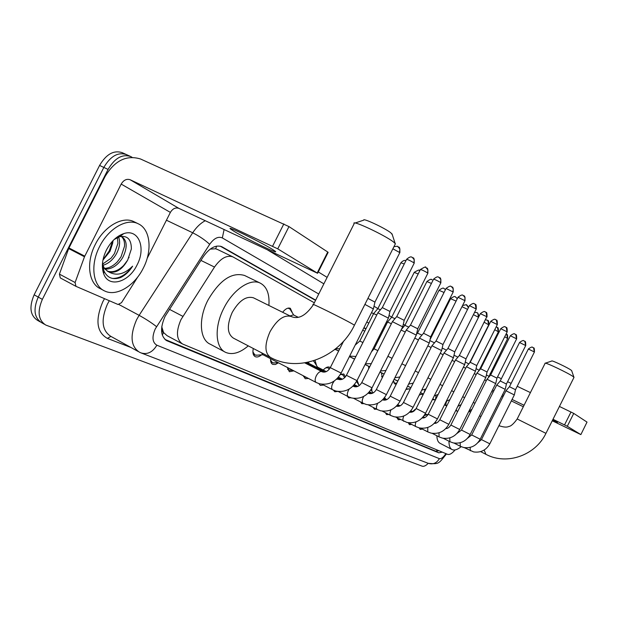 <?xml version="1.0" encoding="UTF-8"?>
<svg xmlns="http://www.w3.org/2000/svg" width="618" height="618" viewBox="0 0 618 618"><rect width="100%" height="100%" fill="white"/><g stroke="black" fill="none" stroke-linecap="round" stroke-linejoin="round"><path stroke-width="0.93" d="M282.635 312.275C285.431 308.791 287.996 307.47 290.344 308.305L292.53 313.156M424.079 415.682L428.243 414.23M412.445 411.627L415.875 408.969M371.727 388.421L371.874 391.179M357.119 380.348L358.95 385.168M340.309 374.539L343.778 373.967L345.439 376.849M323.245 370.043C325.663 367.455 327.756 366.505 329.541 367.192L330.259 367.702M308.088 362.982L309 362.055M315.049 360.333L316.532 365.501M314.323 302.789L232.932 256.895C226.883 254.848 220.734 258.239 214.5 267.069L180.958 319.661C175.79 331.642 176.354 339.769 182.65 344.041L447.617 454.346C449.603 454.964 452.098 453.488 455.103 449.919M161.808 326.281L161.901 327.192C161.391 330.004 161.955 331.827 163.592 332.669L162.264 335.01M163.592 332.669L161.901 327.192M217.59 249.533L215.651 248.776L210.197 249.116M163.801 332.762L167.107 335.69L181.901 343.639M378.904 339.228L378.038 338.741M364.736 331.24L362.727 330.105M368.622 368.954L368.737 366.374M382.31 377.668L381.445 372.847M396.347 384.002L394.778 383.963L393.45 380.595M409.579 388.846L405.926 389.464M420.572 394.446L419.135 395.311M261.476 354.856C259.127 356.81 257.057 357.42 255.273 356.686C253.086 355.45 252.43 352.716 253.287 348.482M278.424 362.789L275.381 364.504L272.747 364.388C271.109 363.538 270.383 361.638 270.56 358.687M293.874 370.846L289.379 371.727L287.3 367.416M308.459 378.455L305.23 378.718L303.384 375.806M323.569 385.045L320.348 385.393L318.857 383.593M337.83 391.426L334.794 391.758L333.426 390.159M350.931 397.776L348.606 397.853L347.262 396.169M363.909 403.647L361.816 403.685L360.495 401.909M376.586 409.178L374.477 409.263L373.187 407.416M388.761 414.469L386.613 414.616L385.362 412.708M400.433 419.545L398.262 419.761L397.05 417.791M411.634 424.419L409.448 424.69L408.289 422.712M422.395 429.108L420.201 429.433L419.159 427.872M42.511 323.083L41.754 322.758C34.199 317.907 33.032 309.348 38.239 297.088L103.824 167.424C110.468 156.145 118.007 151.866 126.427 154.585L127.432 155.133M40.363 321.97L37.706 320.464C30.135 315.605 28.953 307.053 34.145 294.817L99.583 165.446C106.219 154.191 113.758 149.935 122.202 152.669L126.427 154.585C118.007 151.866 110.468 156.145 103.824 167.424L38.239 297.088C33.032 309.348 34.199 317.907 41.754 322.758L44.426 324.28M315.667 300.124L221.792 246.682C215.682 244.604 209.525 247.934 203.307 256.694L165.029 316.416C159.892 328.336 160.525 336.447 166.914 340.757L438.811 452.832L442.318 452.137M428.243 463.33C425.841 465.74 423.84 466.698 422.241 466.204L45.809 325.068C38.285 320.224 37.134 311.657 42.356 299.367L108.08 169.409C114.739 158.1 122.271 153.805 130.676 156.516L132.051 157.289M318.285 271.92L327.123 277.366M374.006 306.219L377.868 308.598M389.023 315.466L391.727 317.127M403.291 324.249L404.945 325.269M416.88 332.615L417.559 333.032M380.116 336.825L379.251 336.339M365.972 328.776L363.971 327.633M438.904 450.715L435.713 451.21L164.929 339.421M220.232 246.149L315.535 300.379M363.855 327.872L365.856 329.015M379.135 336.571L379.993 337.057M143.33 268.065C134.709 285.732 116.524 296.895 104.743 291.016C92.839 286.01 90.05 264.836 99.552 246.659C108.436 228.506 126.883 217.891 138.162 223.739C150.406 229.116 152.569 250.39 143.33 268.065M103.322 290.259L100.572 288.799C88.637 283.77 85.809 262.619 95.288 244.481C104.141 226.373 122.603 215.813 133.921 221.669L134.307 221.862M127.702 260.039L131.364 248.977C131.379 239.405 127.455 235.311 119.568 236.709L114.145 239.521M106.42 250.012C110.962 241.491 116.756 236.022 123.801 233.596C138.61 228.467 146.296 247.895 137.049 264.991C128.876 282.356 108.776 288.235 103.754 273.952C101.282 266.914 102.171 258.934 106.42 250.012M104.365 268.343C108.783 268.305 113.102 266.134 117.327 261.839L120.997 256.903L124.527 246.242C124.805 241.692 123.677 238.394 121.151 236.362M104.99 269.139C111.812 269.263 117.698 265.462 122.634 257.737C127.663 247.555 127.323 240.472 121.622 236.47L121.321 236.339M102.58 264.095L111.086 258.177L114.454 253.573L117.922 243.314L117.443 237.513M102.812 265.369C108.189 263.762 112.615 260.108 116.084 254.407C119.691 247.748 120.525 241.962 118.594 237.026M112.862 240.804L112.646 243.314L113.048 240.611M107.138 271.024C112.53 272.839 118.023 271.001 123.615 265.508L127.578 260.255C121.993 269.873 115.605 273.697 108.444 271.735L107.625 271.317M102.611 264.805L104.782 268.892L108.274 271.657M112.646 243.314L110.019 251.31L102.928 260.132M112.661 241.012L109.293 250.862L102.99 259.815M102.596 262.279L103.754 270.468C107.068 277.884 112.7 280.24 120.634 277.536C125.299 275.265 129.301 271.472 132.623 266.165C124.326 274.4 116.269 276.254 108.444 271.735M103.26 272.53L103.754 273.318M128.861 257.837L129.069 257.397M112.491 278.455C119.853 278.517 126.566 274.415 132.623 266.165M272.036 249.108C260.17 241.762 224.852 224.689 230.622 229.062L234.16 231.395C246.427 238.88 280.255 255.242 275.18 251.217L272.036 249.108M137.783 276.941L121.499 302.696L118.03 304.489L75.944 286.335L75.095 282.511L84.481 256.771L68.675 248.567L105.083 176.501C114.685 160.541 126.52 154.709 140.587 159.011L288.969 226.59L277.752 248.838L130.112 179.73C126.597 178.61 123.623 180.062 121.19 184.087L84.481 256.771M75.728 286.219L60.294 277.93L59.421 274.114L68.675 248.567M147.169 258.347L170.375 212.407C172.677 208.621 175.52 207.277 178.903 208.382L317.598 273.287L317.181 273.001L327.741 252.02L288.969 226.59M327.741 252.02L328.104 252.422M317.181 273.001L277.752 248.838M355.103 223.028L363.747 220.139C362.48 217.613 384.944 228.112 390.854 232.831L392.245 234.554M395.072 244.427L395.42 243.739L393.434 241.932C384.836 235.18 351.905 219.738 353.99 223.399M253.728 297.938L253.442 297.799C246.103 295.767 239.011 300.657 232.19 312.476C226.69 325.176 227.092 333.728 233.388 338.116L270.128 357.258M248.274 345.871C239.946 352.924 232.476 355.118 225.848 352.461C215.319 348.166 214.037 327.138 223.77 308.374C232.947 289.657 250.414 277.938 260.325 283.152C266.86 286.69 269.718 294.129 268.884 305.462M224.728 351.874L210.344 344.241C199.668 339.861 198.2 318.896 207.864 300.286C219.614 280.085 231.843 271.812 244.55 275.466L244.867 275.62M545.323 363.183L551.789 361.028C551.279 359.846 568.49 368.004 571.271 370.275L571.712 370.792M573.921 377.528L573.38 376.764C569.34 373.527 544.172 361.561 545.045 363.276M461.144 446.69C457.529 449.634 454.547 450.607 452.198 449.626C449.981 448.521 448.907 445.717 448.977 441.213M451.882 449.456L440.201 443.384C438.092 442.349 436.972 439.8 436.864 435.752M470.816 411.534L468.614 411.789M252.901 351.866L254.894 354.979L256.995 355.18M261.484 352.754L262.658 354.57L316.115 382.449M364.906 304.396L373.372 308.954M367.926 298.394L374.941 302.109M270.529 359.946L272.368 362.727L274.292 362.913M334.245 381.012L332.754 383.299C331.294 386.59 331.263 388.753 332.662 389.788L335.983 391.055C345.022 392.631 352.021 389.155 356.972 380.634L346.428 375.311L377.861 312.816L388.405 318.123M377.899 312.747L382.303 307.609L389.935 311.449M287.308 367.61L289 370.097L290.769 370.282M349.216 389.031L348.421 390.398C346.992 393.604 346.937 395.705 348.266 396.694L351.588 397.961C360.418 399.475 367.239 396.092 372.051 387.81L361.754 382.604L392.399 321.661L402.697 326.837M392.438 321.599L396.733 316.586L404.187 320.333M303.677 375.96L304.852 377.127L306.296 377.328M363.732 396.401L363.322 397.15C361.924 400.279 361.854 402.318 363.114 403.268L366.443 404.527C375.072 405.98 381.723 402.681 386.397 394.632L376.339 389.549L406.235 330.082L416.3 335.134M406.273 330.027L410.46 325.13L417.745 328.784M314.469 362.218L313.411 360.866M317.613 367.239L315.798 366.945M419.406 338.092L429.255 343.029M419.444 338.046L423.546 333.264L430.661 336.833M328.745 368.289L329.309 369.185L328.073 367.795L325.748 367.864M391.001 409.842C389.719 412.77 389.641 414.663 390.761 415.512L394.099 416.756C402.349 418.1 408.676 414.956 413.102 407.332L403.484 402.472L431.982 345.748L441.607 350.568M432.013 345.701L436.022 341.028L442.982 344.512M343.477 375.829L342.333 374.554L340.294 374.57M443.979 353.048L453.411 357.76M444.018 353.009L447.934 348.436L454.748 351.843M357.034 382.194L356.547 381.437M416.022 421.885C415.049 424.411 415.033 426.011 415.984 426.675L419.321 427.911C427.216 429.147 433.249 426.15 437.444 418.911L428.228 414.253L455.458 360.031L464.69 364.643M485.369 311.951L486.119 312.438L486.822 316.717L480.333 313.674L459.344 355.489L465.995 358.849M372.855 392.955L371.742 392.978M427.756 427.478L427.772 431.897L431.117 433.125C438.842 434.315 444.744 431.379 448.822 424.319L439.8 419.761L466.435 366.706L475.474 371.225M466.459 366.667L470.213 362.295L476.756 365.555M385.609 398.996L384.257 398.795M385.91 412.994L386.505 413.303M439.004 432.801L439.066 436.895L442.418 438.123C449.981 439.259 455.744 436.385 459.722 429.502L450.877 425.037L476.941 373.102L485.81 377.528M476.965 373.071L480.649 368.784L487.054 371.982M397.374 417.961L398.432 418.51M449.796 437.892L449.896 441.692L453.257 442.905C460.657 444.002 466.296 441.19 470.174 434.477L461.499 430.089L487.023 379.236L495.713 383.569M487.038 379.197L490.646 375.002L496.934 378.131M408.475 422.789L409.618 423.461M460.163 442.751L460.286 446.289L463.647 447.502C470.901 448.552 476.416 445.794 480.194 439.243L471.688 434.941L496.687 385.114L505.215 389.363M496.71 385.084L500.24 380.974L506.405 384.041M415.613 409.386L414.84 409.456M419.645 427.98L420.34 428.22M505.964 390.761L514.338 394.933M505.987 390.731L509.456 386.698L515.505 389.711M427.386 415.304L426.667 414.547L425.563 414.485M290.653 310.174L289.935 309.039L288.019 308.143M298.224 317.289L293.349 314.871L290.058 315.96M359.807 341.036L373.589 313.643L376.779 314.964M373.627 313.581L377.814 308.691L380.449 309.78M335.072 349.255L338.625 351.07M374.091 348.799L387.54 322.055L391.372 323.701M387.579 321.993L391.673 317.219L394.972 318.649M349.417 356.571L354.547 359.158M401.067 330.082L405.261 332.013M401.399 329.425L404.89 325.354L408.784 327.092M414.778 338.162L418.486 339.946M416.493 334.307L417.513 333.117L421.94 335.141M427.81 345.895L431.101 347.509M429.819 340.58L434.485 342.82M381.607 376.663L382.588 377.111M442.187 348.034L446.451 350.159M440.24 353.295L443.137 354.732M393.751 382.774L395.257 383.168M453.991 355.195L457.892 357.181M452.106 360.364L454.647 361.646M406.157 388.992L406.783 388.985M465.277 362.048L468.823 363.917M463.438 367.131L465.655 368.258M476.061 368.622L479.066 370.282M474.276 373.612L476.192 374.601M433.681 399.39L435.257 400.255M486.397 374.925L488.714 376.231M484.659 379.823L486.296 380.68M552.422 420.425L557.451 422.511L552.724 419.823M479.954 368.506L480.619 368.815M490.144 373.365L491.217 373.875M497.544 376.903L501.368 378.726M507.579 381.692L511.125 383.384M517.22 386.296L530.414 392.6M559.429 406.451L573.743 413.403L567.293 426.281L553.002 419.274M552.245 420.781L580.866 434.601L587.015 422.102L573.743 413.403M587.015 422.102L580.866 434.601M580.781 434.547L567.293 426.281M524.072 405.261L512.075 399.452M503.655 395.373L502.488 394.802M493.913 390.653L492.5 389.966M523.322 406.744L511.333 400.928M502.921 396.849L501.746 396.277M493.172 392.121L491.766 391.433M169.378 309.294L182.851 316.346M216.686 246.103L215.651 248.776M437.243 450.028L436.223 451.349M200.912 260.402L214.5 267.069M34.145 294.817L42.356 299.367M99.583 165.446L108.08 169.409M165.825 340.139L167.223 340.897M318.741 294.014L222.326 237.93C218.2 236.161 213.982 238.301 209.664 244.334L155.28 328.869C151.796 337.003 152.322 342.449 156.856 345.207L439.39 458.649C441.221 459.05 443.384 457.374 445.872 453.62M156.856 345.207C152.646 352.245 147.354 354.809 140.997 352.901L139.398 352.175C130.715 346.412 129.772 335.613 136.57 319.776L139.127 315.334L119.027 304.581M131.008 347.525L107.377 338.394L110.9 336.385M107.377 338.394C96.64 332.221 95.102 320.031 102.766 301.831L104.512 298.656M109.316 300.727L107.432 304.102C100.765 319.715 101.87 330.452 110.753 336.308L138.1 351.449M156.547 326.659C151.704 322.851 145.894 319.073 139.127 315.334L192.7 232.777L166.427 220.217M209.664 244.334C205.176 240.108 199.529 236.261 192.7 232.777C196.385 227.2 200.564 223.183 205.238 220.734M382.882 331.325L382.017 330.831M368.807 323.144L366.814 321.986M222.326 237.93L224.095 229.587M446.52 453.89C438.486 463.631 439.498 464.396 428.197 463.307C432.894 464.759 436.625 463.206 439.39 458.649M221.344 246.489L222.31 246.953M435.713 451.21L438.811 452.832M178.903 208.382L130.112 179.73M170.375 212.407L121.19 184.087M68.946 247.957L84.751 256.153M272.623 246.157L283.855 223.878M59.421 274.114L75.095 282.511M291.348 316.601L291.086 316.47C283.963 314.577 276.941 319.661 270.027 331.719C264.396 344.643 264.604 353.249 270.661 357.536L271.395 357.907C299.568 372.762 339.236 357.119 354.446 325.184L354.353 325.369M253.442 297.799L291.086 316.47C298.386 319.661 305.81 315.744 313.357 304.713C308.382 301.484 342.418 318.231 352.221 323.847L354.446 325.184L395.42 243.739M484.164 450.035L485.895 454.323M500.078 426.057L499.985 426.011C504.064 427.285 507.015 427.432 508.838 426.451C510.893 426.296 513.674 423.809 517.189 418.981L545.949 433.349M498.996 425.524L499.985 426.011L498.85 425.81M392.886 248.784L399.823 252.631M397.938 246.652L399.908 249.062L399.506 252.175M321.939 371.712L321.576 371.549C319.776 371.302 318.007 372.731 316.277 375.829C314.778 379.213 314.771 381.437 316.246 382.519L316.439 382.588M304.782 362.874L322.627 371.959C325.57 372.569 328.119 371.132 330.282 367.648L341.121 373.071M382.333 307.563L406.559 259.398C407.872 259.514 410.313 260.649 413.89 262.804L414.176 263.222M412.337 257.405L414.276 259.769L413.89 262.804M406.621 259.29C411.634 255.002 411.936 257.861 411.974 257.227L413.172 257.938C413.952 257.536 414.299 259.266 414.23 263.113L389.958 311.395L388.436 318.046L356.98 380.618M338.2 379.259L336.493 379.228M396.764 316.54L420.387 269.564C421.692 269.711 424.087 270.823 427.556 272.909L427.826 273.295M426.018 267.625L427.926 269.942L427.556 272.909M420.433 269.463C424.612 267.007 426.35 266.335 425.663 267.455L426.837 268.15C427.594 267.756 427.942 269.44 427.872 273.195L404.203 320.279L402.727 326.767L372.059 387.787M353.666 386.42L352.901 386.204M410.491 325.083L433.535 279.243C434.848 279.406 437.189 280.502 440.557 282.519L440.812 282.874M439.035 277.351L440.912 279.622L440.557 282.519M368.382 393.241L369.139 393.511C371.974 394.068 374.377 392.747 376.331 389.564M423.569 333.226L446.065 288.459L453.179 292.005M451.441 286.613L453.288 288.845L452.948 291.673M377.66 403.315L377.521 403.585C376.153 406.636 376.068 408.622 377.266 409.533L377.428 409.595M382.612 399.823L383.175 400.016C385.98 400.549 388.328 399.274 390.228 396.177L400.062 401.128L429.278 342.975M436.045 340.989L458.015 297.258L464.975 300.719M463.268 295.45L465.091 297.637L464.759 300.41M382.287 411.109L390.916 415.566M458.054 297.181C463.67 293.094 462.612 296.037 463.091 295.35L464.048 295.945C464.744 295.558 465.06 297.127 465.014 300.642L442.998 344.465L441.631 350.514L413.102 407.316M447.957 348.405L469.433 305.647L476.239 309.031M474.57 303.886L475.335 304.38L476.038 308.745M403.786 416.014C402.673 418.734 402.627 420.472 403.654 421.221L403.801 421.267M409.572 412.198C412.245 412.569 414.431 411.341 416.13 408.506L425.555 413.241M408.351 422.72L416.123 426.721M486.822 316.717L466.011 358.819L464.705 364.597L437.444 418.896M480.371 313.612C485.74 309.695 484.775 312.53 485.2 311.866L486.119 312.438C486.76 312.044 487.069 313.535 487.038 316.918L487.007 316.98M470.236 362.264L490.769 321.352L497.312 324.589M495.698 319.668L496.439 320.139L497.135 324.342M420.526 428.143L427.903 431.943M475.497 371.186L448.83 424.311M480.665 368.761L500.765 328.706L507.177 331.874M505.594 327.061L506.32 327.525L507.007 331.642M432.175 433.326L439.197 436.941M490.661 374.979L510.344 335.752L516.633 338.857M515.072 334.145L515.791 334.601L516.478 338.641M443.33 438.301L450.02 441.731M510.375 335.705C515.466 332.02 514.516 334.693 514.918 334.06L515.791 334.601C516.385 334.207 516.671 335.613 516.663 338.803L496.942 378.108L495.729 383.531L470.174 434.462M500.256 380.951L519.537 342.519L525.709 345.555M524.172 340.943L524.883 341.391L525.563 345.354M454.037 443.06L460.402 446.335M509.471 386.683L528.367 349.008L534.423 351.99M532.909 347.471L533.604 347.911L534.284 351.796M470.12 447.409L470.383 450.746M477.861 442.697L481.468 439.607L489.827 443.809M377.845 308.645L400.912 262.797L404.242 264.017M355.203 345.076L359.792 341.059L362.921 342.519M391.704 317.173L414.215 272.407L418.177 273.959M419.583 270.56L419.823 270.684C418.216 271.696 422.287 267.671 414.261 272.314M371.449 351.843L374.083 348.822L377.845 350.599M404.921 325.315L426.907 281.569L431.426 283.438M432.152 279.769L431.974 279.676C431.488 280.356 432.554 277.412 426.945 281.491M387.895 356.285L392.051 358.301M417.536 333.079L439.027 290.321L444.048 292.476M444.157 288.567L445.462 289.672M401.885 363.809L405.578 365.632M430.028 339.645L450.607 298.687L456.084 301.113M455.628 296.972L457.266 298.757M415.203 371.001L418.479 372.631M461.986 306.683L467.563 309.371M466.605 305.014L468.405 307.687M427.903 377.861L430.8 379.313M473.419 314.655L478.517 317.297M477.111 312.716L477.799 313.141L478.494 317.273M425.099 389.278L424.041 392.77M440.024 384.419L442.565 385.694M484.327 322.333L488.738 324.813M487.193 320.101L487.865 320.518L488.56 324.574M436.13 395.335L435.412 399.954M451.611 390.684L453.828 391.812M494.748 329.703L498.378 331.796M496.857 327.177L497.521 327.594L498.208 331.572M446.729 401.113C445.709 403.593 445.64 405.161 446.52 405.825L446.605 405.864M462.697 396.686L464.62 397.668M504.721 336.771L507.633 338.51M506.142 333.983L506.791 334.392L507.478 338.301M456.184 409.657L456.856 411.078M473.311 402.434L474.956 403.276M564.551 424.867L571.009 411.982M217.111 249.286L232.932 256.895M166.111 340.325L166.914 340.757M130.676 156.516L126.427 154.585M387.486 322.163L386.636 321.654M373.527 313.759L371.549 312.569M323.863 283.847L267.841 250.105M141.522 353.11L428.197 463.307M119.568 236.709L123.801 233.596M103.754 270.468L103.754 273.952M138.162 223.739L133.921 221.669M230.862 228.59L230.622 229.062M317.598 273.287L328.15 252.329M75.775 286.242L60.294 277.93M392.013 233.836L395.111 243.361M260.325 283.152L244.55 275.466M313.457 304.519L354.145 223.701M485.872 454.315L486.412 454.585C507.061 465.385 535.528 455.311 545.972 433.303L574.014 377.351M571.65 370.607L573.921 377.227M480.649 451.627L485.717 454.23M517.212 418.927L545.076 363.369M479.529 415.814L480.935 416.517M489.464 420.765L490.63 421.345M393.936 246.698C400.356 245.709 396.501 246.798 398.788 247.192C399.591 246.783 399.954 248.552 399.877 252.507L374.964 302.04L373.403 308.869M254.655 354.856L253.233 354.114M263.005 354.747L255.983 355.25M316.246 382.519L319.56 383.793C328.822 385.431 336.007 381.862 341.105 373.094L373.411 308.876M330.298 367.633L343.623 341.136M272.152 362.611L270.831 361.924M278.17 362.658L273.38 362.975M322.048 384.257L332.546 389.726M346.42 375.327C344.326 378.71 341.824 380.101 338.919 379.506L337.073 378.664M305.987 362.673L324.342 372.113M288.799 369.997L287.571 369.348M292.569 370.167L289.942 370.336M338.247 391.48L348.158 396.64M361.746 382.627C359.722 385.902 357.274 387.254 354.4 386.683L353.025 386.088M307.092 362.465L325.454 371.905M337.582 378.146L340.541 379.661M433.581 279.151C438.734 274.94 438.363 277.83 438.857 277.25L439.846 277.861C440.564 277.459 440.904 279.097 440.858 282.789L417.76 328.73L416.323 335.064L386.397 394.632M304.666 377.026L303.523 376.432M306.265 377.312L305.732 377.343M353.65 398.347L363.021 403.214M317.528 367.107L313.867 361.244M317.188 366.93L326.281 371.603M338.038 377.644L341.615 379.483M353.504 385.593L355.937 386.837M446.111 288.382C451.858 284.203 450.754 287.216 451.264 286.513L452.237 287.123C452.94 286.721 453.272 288.328 453.218 291.928L430.676 336.787L429.278 342.967M368.313 404.883L377.173 409.487M377.266 409.533L380.595 410.785C389.031 412.183 395.52 408.961 400.062 401.128M328.073 367.795L326.984 367.239M338.448 377.165L342.418 379.205M353.936 385.114L356.98 386.675M368.637 392.662L370.584 393.666M390.236 396.161L419.413 338.1M403.477 402.488C401.638 405.493 399.336 406.737 396.571 406.219L396.401 406.173M342.333 374.554L341.314 374.037M344.674 377.698L342.967 375.018M354.33 384.659L357.76 386.42M369.054 392.214L371.596 393.527M383.036 399.398L384.543 400.17M469.464 305.578C474.964 301.584 473.952 304.473 474.392 303.793L475.335 304.38C475.991 303.971 476.308 305.501 476.277 308.961L454.763 351.804L453.427 357.714L425.547 413.249C421.244 420.68 415.057 423.747 406.992 422.457L395.613 417.05M359.228 385.609L356.555 381.453M369.425 391.789L372.36 393.287M383.43 398.973L385.532 400.047M396.756 405.802L397.861 406.374M416.138 408.498L443.987 353.056M459.321 355.52L455.481 359.993M373.04 392.978L370.947 389.734M383.793 398.564L386.273 399.831M397.135 405.4L398.819 406.265M409.85 411.92L410.584 412.291M428.228 414.253C426.335 417.096 424.319 418.324 422.179 417.922M490.8 321.29C496.107 317.459 495.103 320.24 495.536 319.583L496.439 320.139C497.065 319.761 497.366 321.221 497.343 324.527L476.764 365.524L475.489 371.179M385.547 398.896L384.635 397.498M385.3 398.772L386.868 399.576M397.482 405.014L399.537 406.065M410.205 411.534L411.511 412.198M422.341 417.753L422.735 417.953M439.8 419.761C438.038 422.411 436.192 423.616 434.253 423.369M500.796 328.652C505.995 324.89 505.014 327.617 505.431 326.976L506.32 327.525C506.922 327.123 507.216 328.552 507.208 331.82L487.069 371.951L485.825 377.482L459.722 429.502M386.134 413.148L385.369 412.754M397.791 404.635L400.124 405.833M410.537 411.163L412.206 412.021M422.689 417.389L423.639 417.876M450.877 425.045C449.301 427.463 447.617 428.629 445.825 428.552M397.791 418.316L397.08 417.946M410.839 410.808L412.778 411.797M423.006 417.034L424.319 417.706M434.624 422.982L435.25 423.307M461.499 430.089L456.934 433.496M519.56 342.465C524.551 338.857 523.624 341.484 524.018 340.858L524.883 341.391C525.455 341.005 525.74 342.38 525.733 345.508L506.42 384.017L505.23 389.332L480.194 439.243M408.985 423.276L408.32 422.936M423.299 416.694L424.875 417.505M434.925 422.642L435.914 423.152M471.681 434.948L467.602 438.208M528.39 348.961C533.28 345.423 532.407 348.004 532.755 347.386L533.604 347.911C534.176 347.532 534.454 348.884 534.446 351.951L515.512 389.688L514.354 394.894L489.819 443.817C486.134 450.221 480.734 452.917 473.627 451.912L464.303 447.633M426.667 414.547L426.041 414.222M427.478 415.443L427.077 414.84M435.203 422.318L436.455 422.959M446.327 428.011L447.015 428.359M481.468 439.599L505.972 390.761M289.07 308.405L288.39 308.065M293.743 315.072L289.935 309.039M339.753 348.83L335.813 348.652M400.958 262.696C404.666 258.888 406.242 261.09 405.918 260.68M335.141 349.201L338.672 350.978M355.906 356.462L349.649 356.107M335.62 349.564L334.593 349.641M349.456 356.493L354.593 359.073M371.271 363.678L365.454 363.778M349.896 356.825L349.27 356.872M365.107 364.45L369.719 366.768M385.918 370.499L380.51 370.978M439.058 290.251C444.551 286.258 443.546 289.147 443.979 288.467L445.478 289.641M365.068 364.535L369.68 366.845M379.985 372.013L384.11 374.083M399.877 376.965L394.879 377.76M450.638 298.618C456.053 294.709 455.01 297.552 455.466 296.879L457.312 298.664M379.946 372.098L384.072 374.16M394.145 379.213L397.822 381.059M413.218 383.098L408.598 384.141M462.542 305.562C469.688 303.724 464.89 305.377 467.293 305.446L468.529 307.447M382.055 376.965L381.654 376.764M394.106 379.29L397.783 381.136M407.633 386.072L410.9 387.71M425.972 388.915L421.715 390.174M474.508 312.484C478.965 312.492 475.968 312.584 477.799 313.141L479.074 316.192M396.81 383.083L394.763 383.191M407.594 386.142L410.87 387.78M420.495 392.608L423.384 394.06M438.185 394.423L434.276 395.868M485.632 319.722L487.865 320.518C488.483 320.155 488.784 321.569 488.768 324.759L469.51 363.114M410.352 388.807L406.327 389.016M420.456 392.677L423.353 394.129M432.778 398.849L435.319 400.132M449.896 399.653L446.312 401.244M496.146 326.914L497.521 327.594C498.131 327.239 498.425 328.621 498.402 331.75L478.965 370.746M423.26 394.315L419.545 394.5M432.739 398.919L435.288 400.194M444.512 404.821L446.737 405.933M461.144 404.589L457.861 406.32M506.127 333.967L506.791 334.392C507.378 334.021 507.664 335.373 507.664 338.463L488.398 377.621M434.122 399.691L432.314 399.776M444.481 404.883L446.706 406.003M455.744 410.53L457.691 411.464M471.959 409.247L468.954 411.109"/></g></svg>
